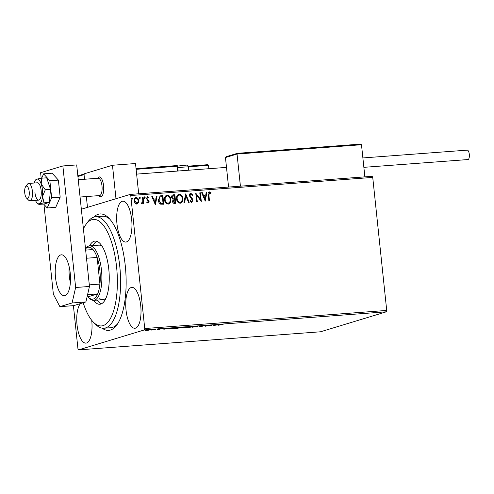 <?xml version="1.0" encoding="UTF-8"?>
<svg xmlns="http://www.w3.org/2000/svg" width="494" height="494" viewBox="0 0 494 494"><rect width="100%" height="100%" fill="white"/><g stroke="black" fill="none" stroke-linecap="round" stroke-linejoin="round"><path stroke-width="0.74" d="M93.774 217.119A58.378 21.415 85.7 0 1 108.766 218.027A58.378 21.415 85.7 0 1 125.278 265.809A58.378 21.415 85.7 0 1 116.775 325.021A58.378 21.415 85.7 0 1 102.079 328.152M83.177 302.76A53.408 19.593 -94.3 0 0 93.397 322.193A53.408 19.593 -94.3 0 0 95.268 323.836A53.408 19.593 -94.3 0 0 117.257 287.527A53.408 19.593 -94.3 0 0 99.603 221.503A53.408 19.593 -94.3 0 0 86.073 224.301L87.846 221.88A55.896 20.501 85.7 0 1 95.57 216.761A55.896 20.501 85.7 0 1 102.011 218.953A55.896 20.501 85.7 0 1 120.585 279.592A55.896 20.501 85.7 0 1 103.913 328.238L110.823 327.72A55.896 20.501 -94.3 0 0 117.652 323.731M126.026 310.065A20.495 7.515 -94.3 0 0 134.899 328.275A20.495 7.515 -94.3 0 0 140.716 305.607A20.495 7.515 -94.3 0 0 131.842 287.397A20.495 7.515 -94.3 0 0 126.026 310.065M116.961 223.844A20.495 7.515 -94.3 0 0 125.84 242.054A20.495 7.515 -94.3 0 0 131.657 219.392A20.495 7.515 -94.3 0 0 122.778 201.182A20.495 7.515 -94.3 0 0 116.961 223.844M80.479 303.582A20.495 7.515 -94.3 0 0 77.045 324.916A20.495 7.515 -94.3 0 0 85.919 343.126A20.495 7.515 -94.3 0 0 91.736 320.464A20.495 7.515 -94.3 0 0 91.723 320.31M148.33 330.258L144.983 330.511L148.632 329.782L149.738 329.967L148.323 330.196M150.034 329.825L149.713 329.745M155.629 329.27L151.22 330.116L155.629 329.27M157.611 329.652L158.759 329.43L158.111 329.226L161.05 328.924L157.605 329.584M158.735 329.09L158.605 328.726M173.505 327.936L175.382 327.794L172.264 328.738L169.232 328.942C168.275 328.93 168.164 328.825 168.899 328.627L173.505 327.936M169.22 328.8L169.232 328.942C168.275 328.93 168.164 328.825 168.899 328.627M187.374 326.898L184.256 327.843L182.033 327.831L187.374 326.898M183.422 327.318L182.978 327.429M198.236 326.083L197.705 326.837L197.026 326.886L197.427 326.318L192.425 327.232L198.236 326.083M212.297 325.033L209.802 325.929L208.091 325.527L205.146 326.281L208.264 325.336L209.981 325.737L212.297 325.033M220.046 324.688L217.971 325.318L223.183 324.28L220.034 324.564M386.401 311.8L320.501 331.789L78.521 349.888L144.421 329.906L144.736 328.541L386.716 310.436L386.401 311.8L144.421 329.906M213.729 325.639L214.161 324.891L219.435 324.496L213.717 325.515M203.429 325.676L201.496 326.015L202.281 326.343L199.082 326.633L201.645 326.398L200.885 326.059L203.429 325.676M193.247 326.497L188.56 327.534C186.621 327.639 186.114 327.553 187.059 327.275L191.789 326.546C193.697 326.448 194.191 326.534 193.278 326.806L193.691 326.602M186.633 327.485L187.059 327.275M181.249 327.399L176.568 328.436C174.623 328.535 174.123 328.448 175.061 328.17L179.791 327.442C181.699 327.349 182.2 327.436 181.279 327.707L181.693 327.497M174.635 328.387L175.061 328.17M163.885 329.362L164.317 328.621L169.59 328.226L163.872 329.245M81.349 209.221L130.181 194.42L372.161 176.315L372.735 177.408L386.716 310.436M138.32 202.843L136.752 204.01L134.973 203.096L134.133 200.904C133.93 199.113 134.578 197.977 136.066 197.489C137.641 197.748 138.511 198.773 138.684 200.564L138.32 202.843L136.572 204.065M137.122 203.942L136.752 204.01M135.665 197.563L135.887 197.544C137.462 197.804 138.332 198.823 138.505 200.613L138.684 200.564M143.112 197.075L143.773 203.374L143.155 203.417L143.056 202.491L142.087 203.608L141.593 203.429L142.846 201.404L142.494 197.118L143.112 197.075L143.593 203.386M146.922 201.842L147.786 202.447L148.478 201.496L146.397 198.551L147.515 196.631L148.879 197.39L148.583 198.001L147.663 197.402L147.014 198.471L149.095 201.422L148.089 203.164L146.792 202.355L147.101 201.787L147.972 202.392M147.28 196.674L148.879 197.39M160.988 195.735L162.866 195.593L163.767 204.22L160.599 204.139C159.185 203.269 158.432 201.941 158.339 200.169L160.161 195.877L162.866 195.593M174.857 194.698L175.765 203.318L174.623 203.405C173.388 203.429 172.696 202.762 172.542 201.41L173.104 199.514L171.603 197.409C171.461 195.982 172.005 195.118 173.246 194.815L174.857 194.698L175.586 203.33M172.863 194.889L174.678 194.753M185.719 193.883L189.208 202.312L188.535 202.367L185.886 195.97L184.608 202.657L183.935 202.707L185.608 193.92M199.78 192.833L200.403 192.784L201.305 201.41L196.6 195.278L197.273 201.713L196.655 201.756L195.748 193.135L200.453 199.249L199.78 192.833M209.499 192.771L208.876 195.062L209.475 200.799L208.857 200.842L208.246 195.019C207.832 193.475 208.221 192.432 209.4 191.888L211.031 192.771L210.784 193.457L209.283 192.833M209.11 191.944L211.031 192.771M372.735 177.408L130.756 195.513L144.736 328.541M205.238 201.114L201.645 192.691L202.318 192.641L203.435 195.346L205.702 195.173L206.239 192.351L206.918 192.302L205.238 201.114M190.95 194.161L189.974 195.71L192.493 198.94L192.95 200.231L191.721 202.349L190.011 201.002L190.437 200.441L191.635 201.466L192.333 200.311L189.35 195.741C189.227 194.451 189.715 193.629 190.808 193.284L192.821 195.031L192.364 195.507L190.665 194.228M190.258 200.496L191.709 201.453M190.53 193.333L192.821 195.031M182.755 198.415C183.058 200.867 182.2 202.472 180.168 203.213C177.982 202.843 176.772 201.41 176.556 198.921C176.253 196.458 177.13 194.871 179.168 194.154C181.329 194.537 182.527 195.957 182.755 198.415L182.576 198.465C182.879 200.922 182.02 202.521 179.995 203.269M180.643 203.127L180.168 203.213M178.674 194.241L178.995 194.204C181.15 194.593 182.348 196.013 182.576 198.465M170.757 199.31C171.06 201.768 170.202 203.367 168.176 204.108C165.984 203.738 164.78 202.305 164.558 199.817C164.261 197.359 165.132 195.766 167.176 195.05C169.337 195.433 170.529 196.853 170.757 199.31L170.578 199.366C170.887 201.824 170.022 203.423 167.997 204.164M168.645 204.022L168.176 204.108M166.676 195.142L166.997 195.105C169.158 195.488 170.35 196.908 170.578 199.366M155.394 204.843L151.8 196.421L152.473 196.371L153.591 199.076L155.857 198.903L156.4 196.081L157.073 196.025L155.394 204.843M145.143 197.532L144.699 198.292L144.106 197.612L144.551 196.853L145.143 197.532L144.52 198.347M140.382 197.89L139.944 198.644L139.351 197.964L139.79 197.211L140.382 197.89L139.765 198.699M139.697 197.23L140.203 197.946M132.627 198.471L132.188 199.224L131.595 198.545L132.034 197.791L132.627 198.471L132.009 199.28M131.941 197.81L132.448 198.526M78.521 349.888L77.947 348.795L73.408 305.65M130.756 195.513L130.181 194.42M109.835 219.169A55.896 20.501 -94.3 0 0 102.486 216.242L95.57 216.761M209.326 192.827L208.696 195.118L209.295 200.811M210.852 192.827L210.66 193.358M201.657 192.734L202.318 192.641M202.139 192.697L203.435 195.346M203.256 195.396L205.702 195.173M206.233 192.388L206.918 192.302M206.739 192.351L205.09 201.015M203.794 196.211L204.794 199.094L205.529 196.081L203.794 196.211L204.967 199.039M199.786 192.876L200.403 192.784M200.224 192.839L201.12 201.336M197.094 201.725L196.6 195.278M195.76 193.247L200.453 199.249M192.641 195.087L192.32 195.42M190.77 194.216L189.974 195.71M189.795 195.76L190.264 196.538M190.091 196.593L192.493 198.94M192.314 198.996L192.95 200.231M192.771 200.28L191.542 202.404M185.583 194.049L189.017 202.33M184.441 202.67L185.886 195.97M178.581 194.272L178.995 194.204M178.803 195.136L179.285 195.037C177.63 195.605 176.926 196.89 177.173 198.872C177.352 200.848 178.309 202.003 180.051 202.33L180.316 202.287M179.106 195.087C177.451 195.661 176.747 196.939 176.994 198.928C177.173 200.904 178.13 202.052 179.872 202.386L180.23 202.318M179.872 202.386L180.051 202.33C181.687 201.725 182.379 200.441 182.132 198.465C181.959 196.501 181.008 195.358 179.285 195.037M173.443 195.735L172.042 197.415L173.178 198.884L174.493 198.891L174.333 195.63L172.949 195.809M174.265 199.798L172.98 201.398L174.234 202.583L174.876 202.534L174.765 199.718L173.832 199.86M174.234 202.583L175.055 202.484M172.98 201.398L174.407 202.528M174.444 199.743L173.159 201.342M173.178 198.884L174.666 198.835M172.042 197.415L173.357 198.829M173.622 195.68L172.221 197.359M166.589 195.167L166.997 195.105M166.805 196.032L167.287 195.933C165.632 196.507 164.928 197.785 165.181 199.774C165.354 201.743 166.317 202.898 168.053 203.225L168.324 203.188M167.108 195.988C165.453 196.556 164.749 197.841 165.002 199.823C165.181 201.799 166.138 202.954 167.88 203.281L168.238 203.213M167.88 203.281L168.053 203.225C169.689 202.626 170.387 201.336 170.14 199.36C169.961 197.396 169.01 196.254 167.287 195.933M162.687 195.649L163.588 204.232M160.075 195.908L160.809 195.791M160.266 196.81L159.852 196.97L158.784 200.175L160.661 203.355L163.057 203.38L162.335 196.526L160.031 196.921L158.963 200.126L160.84 203.3L163.057 203.38M159.852 196.97L160.173 196.84M151.812 196.464L152.473 196.371M152.294 196.427L153.591 199.076M153.418 199.125L155.857 198.903M156.388 196.118L157.073 196.025M156.894 196.081L155.246 204.744M153.949 199.94L154.949 202.824L155.684 199.811L153.949 199.94L155.128 202.768M148.7 197.446L148.49 197.878M147.484 197.452L147.014 198.471M146.835 198.526L147.224 199.063M147.045 199.113L147.953 199.662M147.774 199.712L148.793 200.465M148.614 200.521L149.095 201.422M148.916 201.472L147.91 203.213M144.372 196.908L144.964 197.588M141.908 203.664L143.056 202.491M141.642 202.793L142.105 202.83M142.494 197.162L142.933 197.125M135.578 197.594L135.887 197.544M138.505 200.613L138.141 202.898M135.794 198.341L136.153 198.261C135.053 198.656 134.584 199.52 134.757 200.848L136.838 203.213M135.974 198.316C134.874 198.712 134.411 199.576 134.578 200.904L136.745 203.244M136.492 203.287L136.671 203.238C137.77 202.818 138.234 201.941 138.067 200.601C137.956 199.267 137.313 198.483 136.153 198.261M214.39 325.003L214.032 325.071M214.415 324.873L214.433 325.41L216.347 325.027L214.433 325.41M201.379 325.941L201.33 325.583M197.779 326.164L197.705 326.837M187.664 327.121L187.337 327.399L187.282 326.904M191.481 326.571L187.677 327.232C186.936 327.448 187.325 327.522 188.85 327.442L192.654 326.855L192.938 326.194M192.654 326.855C193.395 326.639 193.006 326.565 191.493 326.645M182.65 327.695L184.96 327.485L182.533 327.843L182.477 327.349M184.966 327.417L186.436 327.04L183.595 327.38L184.966 327.417M183.583 327.287L184.015 327.479M175.673 328.016L175.339 328.3L175.29 327.806M179.489 327.466L175.679 328.127C174.938 328.343 175.327 328.417 176.858 328.337L180.662 327.75L180.946 327.09M180.662 327.75C181.397 327.534 181.008 327.466 179.495 327.541M171.961 328.689L174.438 327.936L169.516 328.578L171.961 328.689M169.504 328.467L169.856 328.825M164.545 328.732L164.187 328.8M164.57 328.603L164.588 329.14L166.503 328.757L164.588 329.14M145.804 330.165L145.576 330.381L145.526 329.887M148.348 329.807L145.81 330.264L149.12 330.017L149.299 329.405M149.12 330.017L148.354 329.869M97.621 178.278A9.936 3.643 85.7 0 1 99.288 176.914A9.936 3.643 85.7 0 1 103.586 185.738A9.936 3.643 85.7 0 1 100.77 196.729A9.936 3.643 85.7 0 1 98.917 195.624M84.388 173.925L84.042 174.635L84.53 179.26L83.968 173.894L112.465 165.255L135.51 163.533L138.691 193.784M112.465 165.255L115.979 198.724M86.345 196.563L87.481 207.363L86.345 196.563M27.232 198.471A6.212 2.279 -94.3 0 0 29.276 192.666A6.212 2.279 -94.3 0 0 26.713 186.102A6.212 2.279 -94.3 0 0 25.651 186.664A6.212 2.279 -94.3 0 0 24.7 192.456A6.212 2.279 -94.3 0 0 26.503 198.045A6.212 2.279 -94.3 0 0 27.232 198.471M25.651 186.664L27.423 184.237A8.694 3.192 85.7 0 1 28.627 183.441A8.694 3.192 85.7 0 1 28.911 183.453A8.694 3.192 85.7 0 1 32.481 192.259A8.694 3.192 85.7 0 1 29.924 200.786A8.694 3.192 85.7 0 1 29.64 200.768A8.694 3.192 85.7 0 1 28.621 200.175L26.503 198.045M80.071 197.032L99.522 195.575A8.694 3.192 -94.3 0 0 102.079 187.053A8.694 3.192 -94.3 0 0 98.51 178.248A8.694 3.192 -94.3 0 0 98.226 178.235L78.25 179.73M97.571 178.285L97.911 177.821A9.936 3.643 85.7 0 1 99.288 176.914A9.936 3.643 85.7 0 1 99.609 176.926A9.936 3.643 85.7 0 1 103.691 186.991A9.936 3.643 85.7 0 1 100.77 196.729A9.936 3.643 85.7 0 1 100.443 196.717A9.936 3.643 85.7 0 1 99.275 196.032L98.868 195.624M237.386 153.325L360.527 144.112L237.355 153.325L237.04 154.035L225.462 157.549L228.568 187.059M360.453 144.118L361.491 144.723L237.04 154.035L240.417 186.17M361.491 144.723L364.868 176.858M237.355 153.325L226.153 156.715M225.462 157.549L226.345 156.672M188.072 166.169L207.529 164.712L208.487 165.323L208.845 168.713M362.88 157.944L467.256 150.139A4.718 1.729 85.7 0 1 469.3 154.332A4.718 1.729 85.7 0 1 467.96 159.55L363.862 167.336M43.651 204.041L47.202 207.974L51.648 197.822L60.175 197.18L58.385 180.112L52.142 173.203L43.614 173.839L41.712 178.18M51.648 197.822L49.857 180.755L58.385 180.112M49.857 180.755L43.614 173.839M47.202 207.974L55.729 207.338L60.175 197.18M69.191 266.834A20.495 7.515 -94.3 0 0 69.345 276.449A20.495 7.515 -94.3 0 0 70.37 282.642M55.519 277.486A20.495 7.515 -94.3 0 0 64.399 295.696A20.495 7.515 -94.3 0 0 70.216 273.028A20.495 7.515 -94.3 0 0 61.336 254.818A20.495 7.515 -94.3 0 0 55.519 277.486M43.929 204.349L53.377 294.251L59.885 306.663L72.068 302.97L75.644 287.502L62.868 165.953L40.601 172.702L41.187 178.241M59.885 306.663L73.711 305.632L85.894 301.939L72.068 302.97M75.644 287.502L89.47 286.464L76.694 164.922L62.868 165.953M89.47 286.464L85.894 301.939M49.276 202.441L44.133 204.003L38.884 204.399L39.329 203.775A12.418 4.557 -94.3 0 0 42.54 196.445A12.418 4.557 -94.3 0 0 42.484 190.11A12.418 4.557 -94.3 0 0 41.243 184.132L41.434 178.204L46.683 177.809L50.549 189.35L49.276 202.441L44.022 202.836L42.54 196.445L45.3 189.739L41.243 184.132A12.418 4.557 -94.3 0 0 36.741 179.143L36.29 179.76M34.92 192.401A8.694 3.192 -94.3 0 0 38.68 200.126A8.694 3.192 -94.3 0 0 41.15 190.511A8.694 3.192 -94.3 0 0 37.383 182.786L28.627 183.441M45.3 189.739L50.549 189.35M41.434 178.204L36.741 179.143A12.418 4.557 -94.3 0 0 35.654 179.884A12.418 4.557 -94.3 0 0 34.142 183.033M38.884 204.399L37.402 203.256A12.418 4.557 -94.3 0 0 39.329 203.775L44.022 202.836M35.438 200.373A12.418 4.557 -94.3 0 0 37.402 203.256M86.073 224.301A53.408 19.593 -94.3 0 0 83.418 228.876M103.913 328.238A55.896 20.501 85.7 0 1 97.472 326.046A55.896 20.501 85.7 0 1 95.509 324.323L93.397 322.193M99.782 298.592A27.324 10.022 -94.3 0 0 102.931 299.66A27.324 10.022 -94.3 0 0 106.056 297.95M102.202 246.389A27.324 10.022 -94.3 0 0 101.999 246.234A27.324 10.022 -94.3 0 0 98.856 245.16L89.636 245.851A27.324 10.022 85.7 0 1 101.474 270.132A27.324 10.022 85.7 0 1 93.712 300.352A27.324 10.022 85.7 0 1 89.605 298.438L88.55 297.376A26.083 9.571 -94.3 0 0 97.67 293.899A26.083 9.571 -94.3 0 0 99.936 284.081L97.139 257.436A26.083 9.571 -94.3 0 0 93.008 249.556A26.083 9.571 -94.3 0 0 85.518 248.89M97.071 300.099A31.672 11.621 -94.3 0 0 99.609 302.754A31.672 11.621 -94.3 0 0 101.498 303.773M89.538 245.858A31.672 11.621 85.7 0 1 95.07 241.084A31.672 11.621 85.7 0 1 98.72 242.326A31.672 11.621 85.7 0 1 109.248 276.689A31.672 11.621 85.7 0 1 99.8 304.255A31.672 11.621 85.7 0 1 96.151 303.013A31.672 11.621 85.7 0 1 93.613 300.358M96.83 241.307A31.672 11.621 -94.3 0 0 92.996 245.598M89.303 284.877L99.936 284.081A26.083 9.571 -94.3 0 0 99.874 270.354A26.083 9.571 -94.3 0 0 97.139 257.436L86.499 258.232M85.511 248.828L85.857 248.352A27.324 10.022 85.7 0 1 89.636 245.851M88.55 297.376A26.083 9.571 -94.3 0 1 88.037 296.82L97.67 293.899L87.574 294.652M93.008 249.556L85.647 250.106M88.037 296.82L87.061 296.894M208.487 165.323L188.356 166.83M84.042 174.635L77.91 176.494M177.661 171.048L177.161 166.243L136.116 169.319M136.048 168.639L176.833 165.583L177.63 166.25A0.747 0.747 0 0 0 176.833 165.583L136.048 168.633M188.078 166.169L207.455 164.718M177.581 166.274L178.136 171.01M188.727 170.22L188.399 167.071A6.212 0.469 174 0 0 184.528 167.04A6.212 0.469 174 0 0 177.803 167.849M201.762 326.336L201.713 325.842M183.465 327.448L183.416 326.954M169.146 328.757L169.096 328.263M158.833 329.393L158.778 328.899M29.924 200.786L38.68 200.126M226.499 167.392L136.622 174.116M83.98 174.036L77.848 175.895M177.618 166.145L183.509 165.286C186.621 165.607 186.485 163.915 188.399 167.071M35.654 179.884L36.037 179.458M93.712 300.352L102.931 299.66"/></g></svg>
